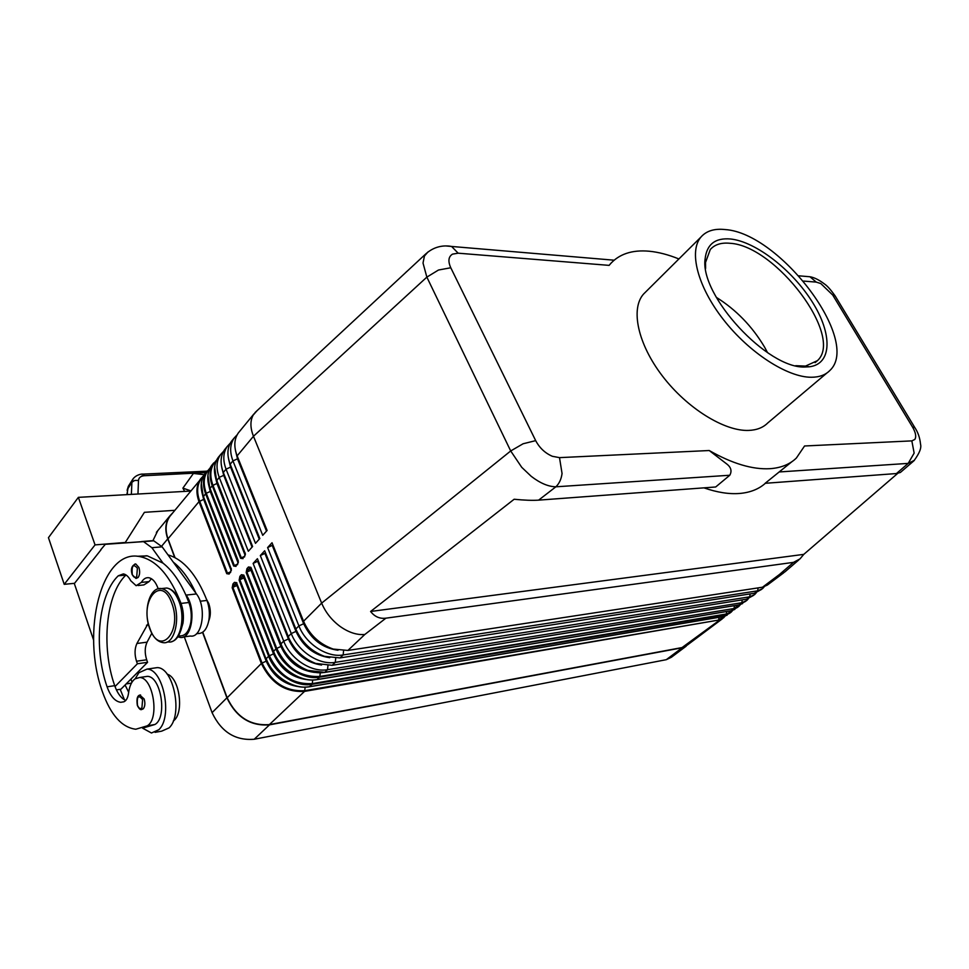 <?xml version="1.0" encoding="UTF-8"?>
<svg xmlns="http://www.w3.org/2000/svg" width="969" height="969" viewBox="0 0 969 969"><rect width="100%" height="100%" fill="white"/><g stroke="black" fill="none" stroke-linecap="round" stroke-linejoin="round"><path stroke-width="1.45" d="M248.391 569.602L246.174 572.509L275.995 648.842C282.548 666.636 303.697 680.262 319.6 677.174L733.969 608.532L319.903 676.447C300.875 677.416 286.485 668.065 276.722 648.382L246.877 572.049L250.983 570.184L250.244 568.767L248.391 569.602L249.905 567.943L248.464 566.986L246.95 568.646L248.391 569.602M250.765 567.652L249.905 567.943L251.068 568.428M241.342 577.306L239.137 580.189L268.631 656.219C275.099 673.939 296.151 687.457 312.03 684.32L312.321 683.593C293.341 684.635 279.024 675.357 269.346 655.759L239.84 579.728L243.922 577.875L243.183 576.47L241.342 577.306L242.844 575.659L241.402 574.714L239.9 576.361L241.342 577.306M243.667 575.38L242.844 575.659L243.97 576.131M234.377 584.913L232.185 587.783L261.351 663.511L262.066 663.062L232.875 587.323L236.933 585.482L236.206 584.077L234.377 584.913L235.855 583.29L234.425 582.357L232.948 583.98L234.377 584.913M236.666 583.023L235.855 583.29L236.945 583.75M243.267 557.623L244.672 556.036M245.375 554.631L245.205 553.505L244.612 556.109L243.049 557.865M244.249 556.509L241.317 557.841L242.965 557.902M236.266 565.375L237.659 563.801M238.35 562.408L238.192 561.305L237.599 563.873L236.048 565.617M237.248 564.261L234.341 565.569L235.976 565.654M230.343 571.916L227.449 573.224L229.132 573.273L229.12 574.048L230.731 571.48M231.409 570.099L203.393 496.37C200.147 487.443 200.668 479.849 204.956 473.599L206.349 471.903M428.007 251.928L424.422 256.034L423.017 263.047L426.857 277.122L510.699 450.96L321.647 603.13C325.584 612.432 331.761 620.221 340.155 626.471C348.646 632.454 356.858 635.131 364.78 634.513L385.916 618.174C379.763 618.961 374.664 616.72 370.606 611.475L514.139 499.253C524.362 500.27 532.526 500.561 538.631 500.137L715.691 486.983L729.79 475.246C732.092 471.055 731.074 467.3 726.738 463.969L709.223 450.524C732.249 463.63 752.513 469.686 769.992 468.693C781.05 467.906 789.856 464.345 796.385 458.034L804.561 445.982L911.841 440.883L914.142 453.104L908.207 463.388L914.385 460.336M535.687 440.641L523.103 443.766L510.699 450.96L521.746 467.337L531.182 476.288C540.06 483.143 548.297 486.656 555.879 486.801C559.222 483.604 561.281 479.183 562.056 473.526L559.501 457.634L552.342 456.29C545.111 453.153 539.551 447.944 535.687 440.641L450.779 267.759C447.835 261.218 448.417 256.664 452.523 254.132L458.155 253.188L609.126 265.373L611.318 262.805M446.224 245.981L451.59 246.453L458.155 253.188M803.567 281.083L816.273 282.112L809.939 276.759L804.67 276.31M791.867 461.716L765.135 483.301L896.434 473.55L900.371 472.46L914.046 460.687M703.942 487.855C717.145 492.434 729.051 494.311 739.662 493.463C750.212 492.543 758.775 489.151 765.365 483.289M678.894 258.965C668.416 254.702 658.508 252.122 649.182 251.225C631.97 249.663 618.84 254.108 609.792 264.537L609.126 265.373M897.669 473.417L803.785 554.365L799.994 558.895L793.514 562.359L385.916 618.174M793.514 562.359L779.451 574.496L784.866 571.94M407.44 270.945L405.95 272.241M257.003 410.735L253.236 415.023C250.087 420.74 250.159 427.826 253.466 436.268L426.857 277.122L438.485 270.024L450.779 267.759M158.213 588.825C155.876 582.236 152.727 578.529 148.766 577.718C145.847 577.379 143.376 578.941 141.341 582.393L136.169 585.712L130.754 580.746C128.623 576.676 126.152 574.399 123.342 573.902L118.23 575.816C98.366 594.603 93.303 647.752 107.087 686.827C110.551 696.372 115.093 701.532 120.737 702.307L123.947 701.774C126.37 700.635 127.908 697.728 128.562 693.041C129.458 686.222 131.578 681.51 134.945 678.894L139.572 677.513C153.187 677.186 159.861 718.816 147.227 725.842L135.781 729.233C121.876 727.465 110.781 715.049 102.508 691.999C80.548 631.788 101.612 548.696 139.572 556.545C156.227 559.888 170.047 575.513 181.033 603.408C183.286 609.804 183.928 616.369 182.984 623.14L180.949 630.225M137.198 556.267L147.324 555.855L163.01 563.134C171.67 569.942 179.192 580.358 185.563 594.372L188.894 602.512C191.147 608.871 191.789 615.424 190.845 622.159C189.064 631.388 185.442 635.967 179.968 635.906L178.284 636.124M206.567 599.399L208.747 603.517C210.854 609.78 210.854 615.581 208.747 620.923M167.988 554.874C183.71 559.488 196.707 574.678 206.966 600.441C209.231 606.739 209.885 613.22 208.929 619.894C207.124 629.038 203.478 633.593 197.979 633.532L196.525 633.726M135.236 678.688L138.87 672.74L146.961 669.119C163.313 668.707 172.954 717.048 158.831 729.718L151.467 733L142.637 728.191M155.076 732.346L161.666 731.159L169.054 727.889C183.238 715.267 173.584 667.193 157.16 667.629L153.32 668.186M139.79 695.088L144.127 698.952C145.326 703.106 145.047 706.389 143.327 708.775L141.595 709.55C140.42 710.107 139.015 708.751 137.368 705.48M134.897 564.031L135.769 563.97L138.918 567.519C140.105 571.565 139.839 574.883 138.119 577.488L135.987 578.457L132.196 574.726M133.128 478.71L131.905 482.283L134.667 480.442L138.494 480.442C138.773 477.669 140.687 476.094 144.224 475.731L205.767 472.569M142.104 474.156L142.709 474.12C142.443 473.877 136.229 474.301 132.765 479.267L128.623 485.832M206.942 471.176L142.722 474.132L144.296 475.428M126.903 494.638L128.405 486.172M811.295 377.256C787.349 377.353 749.11 352.643 723.334 319.491C697.426 286.376 688.632 251.213 700.975 237.03C706.389 230.876 714.456 228.381 725.163 229.568C779.888 232.948 861.889 341.342 829.767 370.582C825.394 375.015 819.241 377.244 811.295 377.256M826.896 373.004L767.739 422.981C763.112 427.608 756.777 430.091 748.734 430.418C724.497 431.471 687.021 408.264 662.469 376.081C637.796 343.934 630.419 308.966 643.477 294.14L646.093 291.536M730.674 239.004C755.929 241.693 792.4 270.133 812.325 302.001C832.504 333.845 832.274 364.162 809.297 366.791L805.312 366.985C767.811 369.346 699.473 295.363 705.129 258.771C706.801 244.236 715.316 237.647 730.674 239.004M705.602 268.449L705.541 262.417L710.301 249.505C714.759 244.491 721.348 242.42 730.069 243.292C775.575 245.569 844.265 336.328 817.473 360.625L805.518 366.088L795.719 365.701M716.297 297.326C736.113 309.753 752.186 326.335 764.529 347.059L767.545 352.655M190.808 490.847L182.899 488.134L193.412 473.429L204.217 474.701M144.224 475.731L141.922 475.827M182.899 488.134L184.643 491.404M190.614 491.077L78.368 497.351L95.047 544.893L64.22 584.331L74.552 583.314M174.82 510.324L144.417 512.322L125.304 542.47L95.047 544.893M64.22 584.331L48.45 537.674L78.368 497.351M100.982 549.811L74.334 583.58L93.618 640.121M100.691 549.835L105.318 544.312L143.533 541.635L151.867 547.691L163.01 563.134M722.341 618.803L687.094 645.221L682.067 647.558L269.382 724.594C250.474 725.987 236.4 717.048 227.158 697.765L202.763 632.2M688.39 644.252L682.176 647.764L269.479 724.86C250.414 726.278 236.218 717.254 226.903 697.813L202.545 632.345M183.262 636.972L190.372 636.027C202.376 638.426 206.991 607.139 196.453 593.949L162.138 546.831L153.768 540.811L105.318 544.312M145.108 556.061L146.198 555.709M116.413 689.904L120.931 689.201L147.567 662.311L146.682 659.792C144.611 653.142 144.744 647.268 147.07 642.156L151.794 633.278M185.563 594.372L186.084 595.099C196.586 608.362 192.007 639.819 180.04 637.396L177.824 636.803M148.209 623.394L136.908 643.501C134.582 648.636 134.461 654.547 136.508 661.221L137.404 663.765L147.567 662.311M137.404 663.765L115.02 686.549C117.782 693.852 121.355 698.492 125.752 700.454M126.018 574.968L125.922 575.065C105.984 593.791 100.885 646.747 114.705 685.664L115.02 686.549M151.382 578.699L149.093 581.606L143.897 584.913L138.046 585.518M173.318 562.177C182.002 568.948 189.549 579.305 195.932 593.234M124.468 699.824L120.18 689.322M125.086 685.01L128.659 692.241M144.357 676.798L147.3 676.362C160.951 676.011 167.625 717.472 154.955 724.485L143.485 727.876M130.972 679.063L131.99 682.188M167.14 674.145C179.677 677.525 184.485 713.62 173.306 720.972M174.686 557.466L167.758 538.849C164.682 530.019 165.324 522.436 169.696 516.114L172.845 512.734M184.292 636.839L212.078 712.663C221.223 731.922 235.261 740.788 254.229 739.25L666.284 659.683L671.36 657.297L686.209 646.166M764.19 586.826L762.567 588.643L757.673 590.836L343.147 654.947C327.171 657.878 305.707 643.9 298.912 625.901L267.614 547.57L272.023 542.737L303.551 621.25L321.647 603.13L253.466 436.268L237.151 455.854L267.105 530.467L262.72 535.324L232.96 460.881C229.544 451.82 229.968 444.177 234.219 437.952L237.187 434.754M370.606 611.475L803.785 554.365M748.347 598.733L746.76 600.501L741.83 602.718L327.522 669.688C311.594 672.728 290.337 658.981 283.711 641.127L253.115 563.413L257.427 558.701L289.028 638.486C294.794 650.356 303.672 658.666 315.676 663.426L332.173 665.303L746.554 599.181L753.652 595.341M756.232 592.81L754.633 594.603L749.715 596.807L335.286 662.36C319.334 665.352 297.967 651.495 291.257 633.556L260.322 555.54L264.682 550.767L296.223 629.911C302.146 642.677 311.546 651.471 324.421 656.316L339.986 657.927L754.476 593.234L761.598 589.382M232.851 439.611L231.47 441.295C227.218 447.521 226.794 455.151 230.186 464.199L259.813 538.546L255.477 543.343L226.056 469.166C222.676 460.142 223.124 452.511 227.388 446.273L230.331 443.099M226.056 447.896L224.675 449.58C220.411 455.818 219.951 463.436 223.318 472.46L252.606 546.528L248.33 551.264L219.224 477.354C215.893 468.354 216.366 460.747 220.629 454.509L223.548 451.348M175.001 557.623L168.012 538.825C164.96 530.067 165.602 522.557 169.938 516.283L171.343 514.563M239.731 431.229L238.35 432.913C234.11 439.127 233.711 446.77 237.151 455.854M303.551 621.25L303.551 621.274C309.62 634.913 319.504 644.179 333.215 649.073L347.907 650.441L762.482 587.226L767.375 585.046L783.776 572.764M272.955 545.05L267.614 547.57M265.591 553.069L260.322 555.54M258.323 560.978L253.115 563.413M157.79 530.637L152.799 540.896M266.814 660.822L266.209 661.161C272.919 675.89 283.699 684.393 298.573 686.658M274.166 653.494L273.512 653.857C280.404 668.828 291.378 677.404 306.446 679.572M281.604 646.069L280.913 646.468C287.975 661.682 299.155 670.318 314.428 672.389M289.077 638.595L288.399 638.983C295.388 654.027 306.446 662.711 321.551 665.049M296.696 630.976L295.981 631.4C303.164 646.698 314.404 655.468 329.726 657.697M304.423 623.273L303.66 623.733C311.025 639.274 322.471 648.116 337.999 650.247M257.706 561.342L288.399 638.983L283.711 641.127L280.962 643.876L282.076 647.098C287.599 657.951 295.86 665.667 306.858 670.269L324.7 672.365C308.784 675.417 287.563 661.706 280.962 643.876L250.91 567.337L248.464 566.986M738.39 604.971L324.7 672.365L327.522 669.688L327.934 665.655M250.91 567.337L280.804 644.155L250.801 567.749M280.828 644.252L282.076 647.098M730.626 610.809L317.057 679.572L319.794 676.871L320.267 672.849M241.402 574.714L243.813 575.089L275.16 655.565C280.453 665.461 288.144 672.656 298.234 677.113C304.629 679.766 310.783 680.626 316.706 679.705L317.057 679.572C301.165 682.673 280.053 669.082 273.537 651.313L276.31 648.6L280.913 646.468L250.983 570.184L251.613 569.82M243.813 575.089L273.379 651.58L243.703 575.477M732.528 610.434L726.035 614.576L730.989 612.323L732.709 610.373M726.714 611.451L726.338 614.007L312.321 683.593L312.672 680.068M308.978 686.779L309.523 686.694C293.655 689.843 272.64 676.362 266.196 658.666L268.934 655.989L273.512 653.857L243.922 577.875L244.515 577.536M722.935 616.587L309.523 686.694L312.03 684.32L726.035 614.576L723.468 616.502L729.996 613.062M266.075 659.017L236.702 583.12M227.158 697.765L261.351 663.511C271.029 683.218 285.419 692.508 304.545 691.381L718.574 620.087L304.835 690.667C285.903 691.769 271.647 682.564 262.066 663.062L266.209 661.161L236.933 585.482L237.502 585.167M269.382 724.594L304.545 691.381L305.187 687.203M216.656 480.769L245.169 553.408L216.656 480.769L219.224 477.354L223.718 475.343L221.804 467.639M245.205 553.505L216.741 480.333C213.422 471.358 213.895 463.739 218.17 457.501L219.563 455.805M237.526 564.745L238.289 560.894L210.031 488.4L212.259 485.723L240.627 558.301L241.317 557.841L212.938 485.251C209.219 474.834 210.418 466.489 216.547 460.19M209.934 488.824L238.144 561.196L210.031 488.4C206.748 479.449 207.245 471.842 211.533 465.592L213.737 462.903C209.461 469.153 208.965 476.748 212.259 485.723L216.947 483.446L215.033 475.44M233.65 566.041L234.341 565.569L206.276 493.257L205.598 493.718L233.65 566.041L236.036 566.393M203.696 475.585L200.619 478.88C196.319 485.142 195.786 492.724 199.008 501.627L226.758 573.684L227.449 573.224L199.675 501.167C196.053 490.871 197.276 482.562 203.345 476.239M168.012 538.825L199.008 501.627L203.647 499.386L201.843 492.034M231.203 568.876L203.296 496.782L205.598 493.718C202.339 484.779 202.848 477.184 207.148 470.934L204.956 473.599C200.559 479.994 200.002 487.686 203.26 496.685L201.346 483.664M538.631 500.137L555.879 486.801L729.79 475.246M779.124 471.964L908.207 463.388L896.434 473.55M162.998 588.425L166.765 588.026C171.804 589.007 175.898 593.537 179.059 601.628C186.048 619.179 179.374 644.022 168.449 641.95L166.765 642.181M158.141 588.837L161.484 588.583C166.511 589.564 170.605 594.106 173.766 602.221C180.731 619.833 174.081 644.736 163.18 642.653C157.426 641.829 152.932 637.117 149.698 628.518M171.767 603.13C182.887 631.776 159.364 657.479 149.807 628.118C139.064 600.526 161.593 573.854 171.767 603.13M188.894 602.512L181.033 603.408M206.966 600.441L200.159 601.228M141.922 707.903L142.6 699.654C138.446 694.494 136.726 696.348 137.453 705.202C138.761 708.339 140.251 709.247 141.922 707.903M136.714 576.591L137.392 568.209C133.25 563.522 131.542 565.581 132.268 574.387C133.565 577.403 135.042 578.13 136.714 576.591M127.302 494.614L127.545 489.188L131.905 482.283L131.372 494.384M137.961 494.02L138.494 480.442M151.867 547.691L162.138 546.831M186.084 595.099L196.453 593.949M141.595 541.55L151.83 540.726M136.508 661.221L146.682 659.792M136.908 643.501L147.07 642.156M146.525 625.247L148.608 624.993M131.445 683.121L126.164 683.92M149.093 581.606L141.341 582.393M125.922 575.065L118.23 575.816M114.705 685.664L107.087 686.827M154.955 724.485L147.227 725.842M161.641 546.189L167.758 538.849M212.078 712.663L226.903 697.813M816.273 282.112L820.804 283.566L832.734 295.073L912.568 427.123C915.741 432.622 916.492 436.74 914.809 439.454L911.841 440.883M709.223 450.524L559.501 457.634M832.734 295.073L835.121 295.872C830.893 289.925 827.429 286.012 824.704 284.147C819.168 279.92 814.239 277.461 809.927 276.746M835.133 295.872L835.847 297.071M230.586 572.413L231.337 568.597M226.758 573.684L229.12 574.048M232.948 583.98L232.185 587.783M236.811 582.732L234.425 582.357M239.9 576.361L239.137 580.189M246.95 568.646L246.174 572.509M288.229 636.597L291.257 633.556L295.981 631.4L264.937 553.456M295.836 628.978L298.912 625.901L303.66 623.733L272.253 545.474M230.186 464.199L232.96 460.881L237.502 458.846L235.467 450.452M223.318 472.46L226.056 469.166L230.574 467.143L228.599 459.1M244.539 556.969L245.314 553.105M240.627 558.301L243.037 558.641M238.108 562.965L210.261 491.465L206.276 493.257C202.594 482.901 203.805 474.568 209.91 468.269M207.96 475.5L209.898 488.703M209.898 488.715C206.591 479.691 207.136 471.988 211.533 465.592L212.914 463.897M210.842 491.126L210.261 491.465L208.408 483.785M214.646 467.24L216.608 480.648M245.121 555.237L216.947 483.446L217.565 483.083M238.18 458.434L237.502 458.846L266.511 531.133M231.203 466.767L230.574 467.143L259.256 539.164M224.323 474.992L223.718 475.343L252.085 547.11M204.193 499.071L203.647 499.386L231.179 570.596M724.86 616.199L718.683 619.76L719.034 617.253M682.067 647.558L725.042 616.139M268.389 663.983C273.428 672.91 280.513 679.523 289.634 683.823C296.175 686.718 302.485 687.724 308.578 686.827M298.234 677.113C304.508 679.705 310.54 680.565 316.33 679.681M737.724 607.272L731.171 610.712L738.705 606.533L740.449 604.559M740.28 604.608L734.078 608.193L734.454 605.613M745.779 601.24L738.959 604.874L741.83 602.718L742.242 599.859M758.097 587.892L757.673 590.836L754.476 593.234M343.583 650.756L343.147 654.947L339.986 657.927M750.139 593.912L749.715 596.807L746.554 599.181M335.71 658.254L335.286 662.36L332.173 665.303M347.907 650.441L364.78 634.513M912.568 427.123L914.821 427.559L915.39 428.528M762.482 587.226L779.451 574.496M666.284 659.683L682.176 647.764M254.229 739.25L269.479 724.86M324.53 672.474L738.584 604.995L742.581 603.59M316.899 679.681L730.808 610.833L734.817 609.416M309.365 686.791L723.116 616.611L727.113 615.182M231.24 568.985L230.67 571.553L229.072 573.297M203.296 496.782L231.203 568.9M798.831 559.9L785.35 571.504M425.851 253.842L254.98 412.612M149.662 628.433C142.976 610.785 149.589 586.524 161.484 588.583L166.765 588.026C172.264 588.946 176.624 593.525 179.834 601.773C185.915 617.35 181.578 639.334 171.658 641.611M146.961 669.119L157.16 667.629M700.975 237.03L643.477 294.14M809.297 366.791L805.518 366.088M817.473 360.625L815.099 362.648M705.541 262.417L705.129 258.771M127.121 490.278L128.332 486.305M143.533 541.635L153.768 540.811M132.159 574.653C130.512 568.985 131.711 565.424 135.769 563.97M137.356 705.42C136.326 698.588 137.392 695.112 140.566 694.979M120.737 702.307L123.899 701.798M147.3 676.362L139.572 677.513M147.324 555.855L139.572 556.545M809.939 276.759L798.953 275.826M614.08 260.189L451.59 246.453M203.708 475.573L169.938 516.283M216.608 480.66C213.265 471.612 213.786 463.885 218.17 457.501L220.629 454.509M224.675 449.58L227.388 446.273M238.35 432.913L253.987 413.86M231.47 441.295L234.219 437.952M725.103 616.127L723.334 618.052M289.634 683.823C296.369 686.815 302.885 687.82 309.172 686.827M732.758 610.361L730.989 612.323M273.403 651.677L275.16 655.565M740.498 604.535L738.705 606.533M306.858 670.269L324.324 672.498M451.542 246.441C446.334 245.472 435.747 244.963 425.851 253.854M913.997 460.687C919.472 453.286 921.652 447.775 920.514 444.129C919.908 437.818 918.006 432.295 914.809 427.571L835.121 295.872M156.372 532.369L169.696 516.114"/></g></svg>
